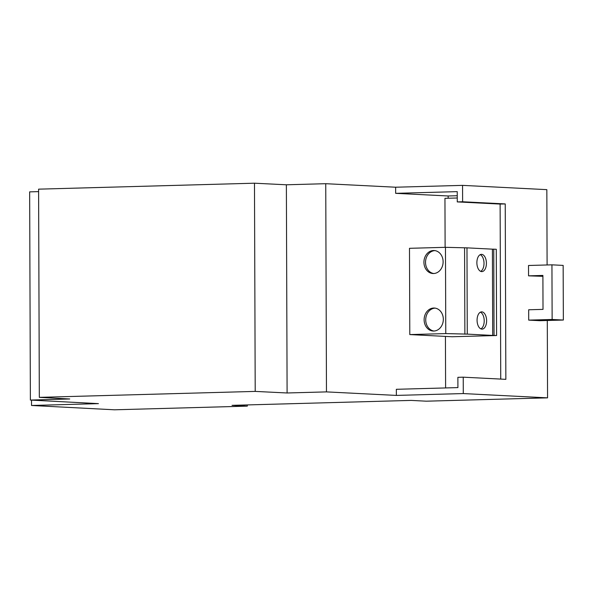 <?xml version="1.0" encoding="UTF-8"?>
<svg xmlns="http://www.w3.org/2000/svg" width="593" height="593" viewBox="0 0 593 593"><rect width="100%" height="100%" fill="white"/><g stroke="black" fill="none" stroke-linecap="round" stroke-linejoin="round"><path stroke-width="0.89" d="M481.879 329.122A8.636 4.766 88.4 0 0 482.087 329.122A8.636 4.766 88.4 0 0 486.616 320.554A8.636 4.766 88.4 0 0 481.812 311.866A8.636 4.766 88.4 0 0 481.605 311.866A8.636 4.766 88.4 0 0 477.076 320.435A8.636 4.766 88.4 0 0 481.879 329.122M480.879 328.878A8.636 4.766 88.4 0 0 484.207 320.428A8.636 4.766 88.4 0 0 480.419 312.177M481.612 254.353A8.636 4.766 -91.6 0 1 486.416 263.04A8.636 4.766 -91.6 0 1 481.887 271.609A8.636 4.766 -91.6 0 1 481.672 271.609A8.636 4.766 -91.6 0 1 476.876 262.929A8.636 4.766 -91.6 0 1 481.405 254.353A8.636 4.766 -91.6 0 1 481.612 254.353M480.219 254.664A8.636 4.766 -91.6 0 1 484.007 262.914A8.636 4.766 -91.6 0 1 480.678 271.364M424.128 319.805A11.512 9.592 -87.1 0 0 433.135 331.035A11.512 9.592 -87.1 0 0 443.319 319.271A11.512 9.592 -87.1 0 0 434.321 308.041A11.512 9.592 -87.1 0 0 424.128 319.805M435.106 308.123A11.512 9.592 -87.1 0 0 425.722 319.886A11.512 9.592 -87.1 0 0 433.935 331.035M423.928 262.291A11.512 9.592 -87.1 0 0 432.934 273.521A11.512 9.592 -87.1 0 0 443.119 261.758A11.512 9.592 -87.1 0 0 434.113 250.528A11.512 9.592 -87.1 0 0 423.928 262.291M434.906 250.609A11.512 9.592 -87.1 0 0 425.522 262.373A11.512 9.592 -87.1 0 0 433.728 273.521M496.586 335.519L452.074 336.75L409.793 334.578L409.489 248.311L445.469 247.318L466.973 247.852L467.269 334.118L492.709 335.43L496.586 335.519L496.289 249.253L492.405 249.156L492.709 335.43M466.973 247.852L492.405 249.156M551.942 264.834L552.135 319.471L563.35 320.042L563.157 265.405L551.942 264.834L528.519 265.486L528.556 275.841L542.899 276.323M38.612 191.621L29.65 191.865L30.376 400.067L69.744 398.978L39.323 397.354L255.205 391.402L287.101 392.981L326.469 391.891L396.361 395.412L396.346 389.297L457.915 387.6L457.878 377.326L463.229 377.178L505.851 379.342L505.236 203.925L462.622 201.761L457.27 201.909L457.233 191.635L395.657 193.333L395.635 187.218L462.562 185.372L546.835 189.649L547.102 264.967M463.229 377.178L463.289 393.567L547.561 397.851L426.271 401.187L411.112 400.408L232.048 405.345L247.311 406.131L247.303 404.93M547.295 320.487L547.561 397.851M462.562 185.372L462.622 201.761M528.556 275.841L542.899 275.441L543.018 309.376L528.674 309.776L528.711 320.124L539.926 320.694L563.35 320.042M31.511 400.127L31.533 405.479L98.453 403.633L30.376 400.067M247.311 406.131L114.486 409.8L31.533 405.479M396.361 395.412L463.289 393.567M255.205 391.402L254.479 183.2L38.597 189.16L39.323 397.354M254.479 183.2L286.375 184.786L287.101 392.981M286.375 184.786L325.742 183.697L326.469 391.891M457.255 197.988L444.95 198.329L445.121 247.325M445.432 336.409L445.61 387.941M457.247 195.727L448.16 195.979L448.167 198.24M448.16 195.979L395.657 193.333M325.742 183.697L395.635 187.218M457.27 201.909L500.121 204.066L500.737 379.083M500.121 204.066L505.236 203.925M552.135 319.471L528.711 320.124M409.793 334.578L445.773 333.585L467.269 334.118M445.469 247.318L445.773 333.585M464.571 247.918L464.875 334.185M494.043 335.393L493.747 249.119"/></g></svg>
